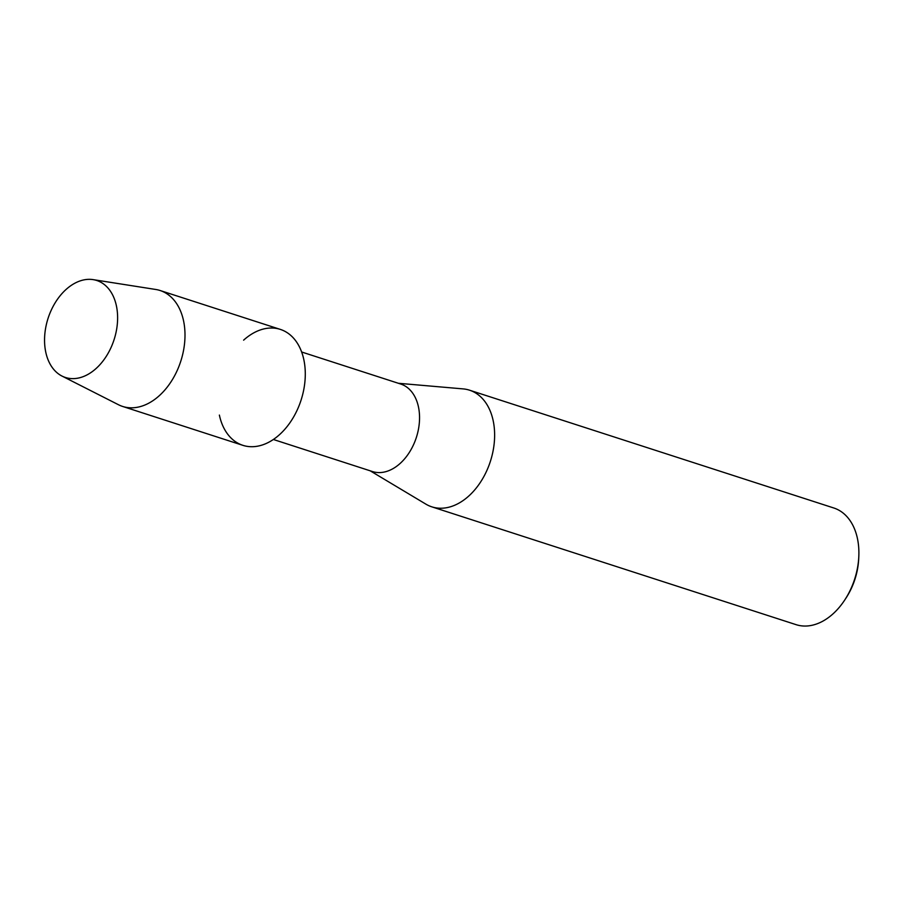 <?xml version="1.0" encoding="UTF-8"?>
<svg xmlns="http://www.w3.org/2000/svg" width="904" height="904" viewBox="0 0 904 904"><rect width="100%" height="100%" fill="white"/><g stroke="black" fill="none" stroke-linecap="round" stroke-linejoin="round"><path stroke-width="1.36" d="M111.373 346.786A50.963 34.691 -72.1 0 0 101.519 282.636A50.963 34.691 -72.1 0 0 50.794 311.179A50.963 34.691 -72.1 0 0 60.636 375.329A50.963 34.691 -72.1 0 0 111.373 346.786A50.963 34.691 -72.1 0 0 93.135 279.63A50.963 34.691 -72.1 0 0 50.794 311.179A50.963 34.691 -72.1 0 0 61.958 376.041A50.963 34.691 -72.1 0 0 111.373 346.786M219.378 415.083A60.918 41.471 -72.1 0 0 254.34 446.61A60.918 41.471 -72.1 0 0 297.823 408.653A60.918 41.471 -72.1 0 0 294.998 339.87A60.918 41.471 -72.1 0 0 243.617 340.164M273.347 439.48L372.437 471.538A45.98 31.301 -72.1 0 0 413.919 443.853A45.98 31.301 -72.1 0 0 400.732 384.042L301.642 351.995M370.12 470.781L425.897 504.149A61.302 41.731 -72.1 0 0 431.818 506.839A61.302 41.731 -72.1 0 0 487.12 469.933A61.302 41.731 -72.1 0 0 469.538 390.189A61.302 41.731 -72.1 0 0 463.164 388.901L398.415 383.285M431.818 506.839L796.074 624.653A61.302 41.731 -72.1 0 0 844.867 599.804A61.302 41.731 -72.1 0 0 851.376 587.736A61.302 41.731 -72.1 0 0 858.8 556.706A61.302 41.731 -72.1 0 0 833.804 507.991L469.538 390.189M844.867 599.804L846.144 597.838A55.178 37.561 -72.1 0 0 851.997 586.978A55.178 37.561 -72.1 0 0 858.687 559.045L858.8 556.706M61.958 376.041L118.469 404.732A60.918 41.471 -72.1 0 0 122.582 406.427A60.918 41.471 -72.1 0 0 177.534 369.747A60.918 41.471 -72.1 0 0 160.076 290.5A60.918 41.471 -72.1 0 0 155.737 289.472L93.135 279.63M122.582 406.427L242.86 445.333A60.918 41.471 -72.1 0 0 297.823 408.653A60.918 41.471 -72.1 0 0 280.353 329.406L160.076 290.5"/></g></svg>
